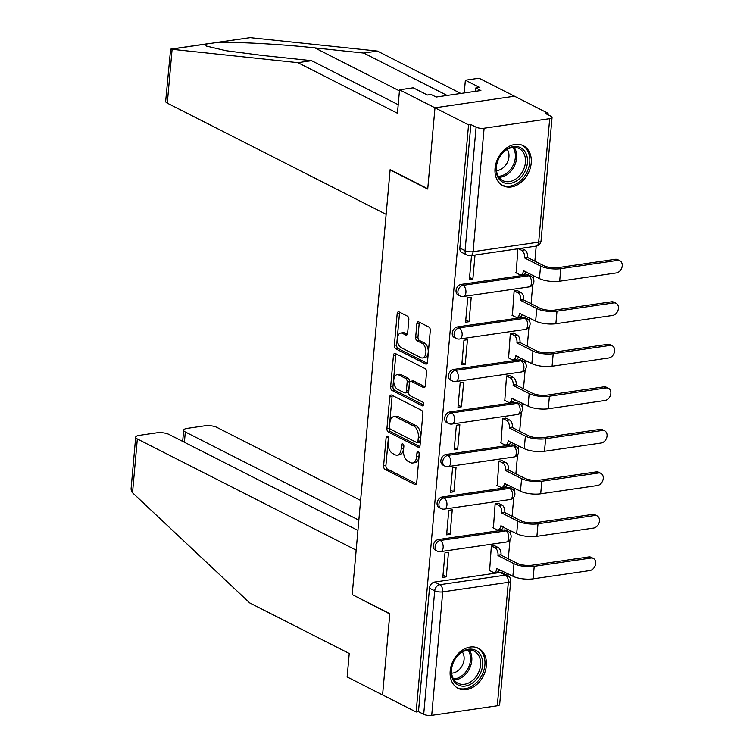 <?xml version="1.0" encoding="UTF-8"?>
<svg xmlns="http://www.w3.org/2000/svg" width="753" height="753" viewBox="0 0 753 753"><rect width="100%" height="100%" fill="white"/><g stroke="black" fill="none" stroke-linecap="round" stroke-linejoin="round"><path stroke-width="1.13" d="M387.456 436.128A1.977 1.148 -98.3 0 0 387.004 436.043A1.977 1.148 -98.3 0 0 386.129 437.408L383.597 465.834A2.824 1.638 -98.3 0 0 385.009 469.354L414.818 484.499A2.824 1.638 -98.3 0 0 415.468 484.621A2.824 1.638 -98.3 0 0 416.72 482.664L419.252 454.238A1.977 1.148 -98.3 0 0 418.263 451.781A1.977 1.148 -98.3 0 0 417.811 451.696A1.977 1.148 -98.3 0 0 416.936 453.061L416.607 456.742A9.036 5.252 -98.3 0 1 412.606 462.991A9.036 5.252 -98.3 0 1 410.545 462.606L408.06 461.344A9.036 5.252 -98.3 0 1 403.523 450.096L403.853 446.416A1.977 1.148 -98.3 0 0 402.855 443.95A1.977 1.148 -98.3 0 0 402.403 443.865A1.977 1.148 -98.3 0 0 401.537 445.239L401.208 448.91A9.036 5.252 -98.3 0 1 397.208 455.16A9.036 5.252 -98.3 0 1 395.137 454.784L392.652 453.522A9.036 5.252 -98.3 0 1 388.124 442.265L388.444 438.585A1.977 1.148 -98.3 0 0 387.456 436.128M450.2 670.951A22.439 16.905 116.9 0 0 458.116 688.327A22.439 16.905 116.9 0 0 486.363 665.68A22.439 16.905 116.9 0 0 478.447 648.314A22.439 16.905 116.9 0 0 450.2 670.951M495.06 168.333A22.439 16.905 116.9 0 0 502.976 185.699A22.439 16.905 116.9 0 0 531.223 163.062A22.439 16.905 116.9 0 0 523.307 145.687A22.439 16.905 116.9 0 0 495.06 168.333M408.841 319.667A2.824 1.638 -98.3 0 0 407.429 316.147L399.062 311.902A2.824 1.638 -98.3 0 0 398.412 311.78A2.824 1.638 -98.3 0 0 397.17 313.737L394.346 345.307A2.824 1.638 -98.3 0 0 395.767 348.827L425.577 363.972A2.824 1.638 -98.3 0 0 426.226 364.094A2.824 1.638 -98.3 0 0 427.478 362.137L430.292 330.567A2.824 1.638 -98.3 0 0 428.871 327.047L418.772 321.917A2.824 1.638 -98.3 0 0 418.122 321.795A2.824 1.638 -98.3 0 0 416.88 323.752L415.675 337.259A2.824 1.638 -98.3 0 0 417.087 340.78L422.094 343.321A7.558 4.386 -98.3 0 1 425.925 351.303A7.558 4.386 -98.3 0 1 422.546 357.957A7.558 4.386 -98.3 0 1 420.823 357.637L401.198 347.67A7.558 4.386 -98.3 0 1 397.368 339.688A7.558 4.386 -98.3 0 1 400.747 333.033A7.558 4.386 -98.3 0 1 402.469 333.353L405.745 335.01A2.824 1.638 -98.3 0 0 406.394 335.132A2.824 1.638 -98.3 0 0 407.637 333.184L408.841 319.667M357.929 530.432L168.851 434.368A8.631 2.664 5.1 0 0 156.84 432.806L139.22 435.375A8.631 2.664 5.1 0 0 135.681 437.182A8.631 2.664 5.1 0 0 137.328 438.961L132.528 492.763L249.685 602.908L349.232 653.482L347.142 676.928L382.58 694.934L389.828 613.704L352.197 594.588L390.101 169.914L427.723 189.041L434.98 107.811L468.554 124.866L416.155 711.99L418.47 711.651L423.704 714.315L434.716 590.832A5.751 4.339 -63.1 0 1 439.846 584.705L505.442 575.141A5.751 4.339 -63.1 0 1 507.56 575.461L502.326 572.807A5.751 4.339 116.9 0 0 500.208 572.487L505.442 575.141A5.751 3.341 -98.3 0 1 508.331 582.314L442.736 591.877L431.714 715.35A5.751 1.779 -174.9 0 1 423.704 714.315M352.611 594.795L389.8 613.977L382.58 694.934L416.155 711.99M391.635 395.109A2.824 1.638 -98.3 0 0 390.995 394.986A2.824 1.638 -98.3 0 0 389.743 396.944L386.929 428.513A2.824 1.638 -98.3 0 0 388.341 432.034L418.15 447.178A2.824 1.638 -98.3 0 0 418.8 447.301A2.824 1.638 -98.3 0 0 420.052 445.343L422.866 413.774A2.824 1.638 -98.3 0 0 421.445 410.253L391.635 395.109M390.638 386.91L393.452 355.341A2.824 1.638 -98.3 0 1 394.704 353.383A2.824 1.638 -98.3 0 1 395.353 353.505L425.163 368.65A2.824 1.638 -98.3 0 1 426.575 372.17L425.37 385.677A2.824 1.638 -98.3 0 1 424.127 387.635A2.824 1.638 -98.3 0 1 423.478 387.513L411.383 381.376A2.824 1.638 -98.3 0 0 410.743 381.253A2.824 1.638 -98.3 0 0 409.491 383.202L408.691 392.172A2.824 1.638 -98.3 0 0 410.112 395.683L422.697 402.083A1.977 1.148 -98.3 0 1 423.704 404.173A1.977 1.148 -98.3 0 1 422.819 405.914A1.977 1.148 -98.3 0 1 422.358 405.829L392.059 390.431A2.824 1.638 -98.3 0 1 390.638 386.91L392.953 386.571L395.777 355.002L393.452 355.341M399.542 89.805L413.218 87.809L427.393 95.01L431.102 94.473L436.166 97.043L480.894 90.52L475.84 87.95L479.548 87.404L465.373 80.204L479.049 78.208L514.478 96.215L434.98 107.811L427.751 188.768L390.129 169.641L386.138 214.351L167.298 103.152A8.631 2.664 -174.9 0 1 165.651 101.373L170.62 49.152L297.906 62.668L397.452 113.251L399.542 89.805L434.98 107.811L514.478 96.215L548.062 113.279L547.93 114.729M506.844 575.094L507.004 573.24M508.294 558.82L509.988 539.797M510.525 533.792L510.798 530.724M512.087 516.294L513.791 497.272M514.318 491.276L514.6 488.198M515.88 473.778L517.584 454.756M518.12 448.75L518.393 445.682M519.683 431.253L521.377 412.23M521.914 406.234L522.187 403.156M523.476 388.736L525.17 369.714M525.707 363.708L525.98 360.64M527.269 346.211L528.964 327.188M529.5 321.192L529.773 318.114M531.063 303.694L532.757 284.662M533.293 278.666L533.566 275.589M534.856 261.169L536.202 246.109M468.554 124.866L470.87 124.537L476.103 127.191A5.751 1.779 5.1 0 0 484.113 128.226L549.709 118.663A5.751 1.779 5.1 0 0 552.062 117.459A5.751 1.779 5.1 0 0 550.97 116.273L545.737 113.618L548.062 113.279M418.47 711.651L429.492 588.178A5.751 4.339 -63.1 0 1 434.613 582.05L500.208 572.487M497.309 705.787L508.331 582.314A5.751 1.779 5.1 0 0 510.685 581.109L499.663 704.582A5.751 1.779 -174.9 0 1 497.309 705.787L431.714 715.35M494.806 545.84L491.361 546.066L489.619 570.529M446.284 576.854L448.477 552.316L444.995 552.824L442.811 577.363L446.284 576.854L443.009 575.179M450.078 534.329L452.271 509.8L448.797 510.308L446.604 534.837L450.078 534.329L446.802 532.663M498.608 503.324L495.154 503.55L493.413 528.013M453.88 491.813L456.064 467.274L452.591 467.782L450.398 492.311L453.88 491.813L450.595 490.137M502.402 460.798L498.947 461.024L497.206 485.487M457.673 449.287L459.857 424.758L456.384 425.266L454.191 449.795L457.673 449.287L454.388 447.621M506.195 418.273L502.74 418.499L500.999 442.971M461.467 406.771L463.66 382.232L460.177 382.74L457.993 407.269L461.467 406.771L458.182 405.095M509.988 375.756L506.534 375.982L504.802 400.445M465.26 364.245L467.453 339.716L463.97 340.224L461.787 364.753L465.26 364.245L461.975 362.579M513.781 333.231L510.336 333.457L508.595 357.929M469.053 321.719L471.246 297.19L467.773 297.699L465.58 322.228L469.053 321.719L465.778 320.053M517.584 290.714L514.13 290.94L512.388 315.403M471.529 255.54L469.373 279.711L472.856 279.203L469.571 277.537M517.895 248.782L516.182 272.887M461.175 284.399L463.029 285.349A5.751 4.339 -63.1 0 0 458.163 290.131A5.751 4.339 -63.1 0 0 459.942 295.929L458.088 294.988A5.751 4.339 116.9 0 1 456.309 289.19A5.751 4.339 116.9 0 1 461.175 284.399L526.771 274.836L528.634 275.777A5.751 4.339 -63.1 0 1 530.752 276.097L528.898 275.156A5.751 4.339 116.9 0 0 526.771 274.836M457.382 326.924L459.236 327.866A5.751 4.339 -63.1 0 0 454.37 332.657A5.751 4.339 -63.1 0 0 456.149 338.445L454.285 337.504A5.751 4.339 116.9 0 1 452.515 331.715A5.751 4.339 116.9 0 1 457.382 326.924L522.977 317.361L524.832 318.303A5.751 4.339 -63.1 0 1 526.959 318.623L525.105 317.681A5.751 4.339 116.9 0 0 522.977 317.361M453.588 369.441L455.443 370.391A5.751 4.339 -63.1 0 0 450.576 375.173A5.751 4.339 -63.1 0 0 452.346 380.971L450.492 380.03A5.751 4.339 116.9 0 1 448.722 374.232A5.751 4.339 116.9 0 1 453.588 369.441L519.184 359.878L521.038 360.819A5.751 4.339 -63.1 0 1 523.166 361.139L521.302 360.198A5.751 4.339 116.9 0 0 519.184 359.878M449.795 411.966L451.649 412.908A5.751 4.339 -63.1 0 0 446.783 417.699A5.751 4.339 -63.1 0 0 448.553 423.487L446.698 422.546A5.751 4.339 116.9 0 1 444.929 416.757A5.751 4.339 116.9 0 1 449.795 411.966L515.391 402.403L517.245 403.344A5.751 4.339 -63.1 0 1 519.363 403.664L517.509 402.723A5.751 4.339 116.9 0 0 515.391 402.403M446.002 454.483L447.856 455.433A5.751 4.339 -63.1 0 0 442.99 460.215A5.751 4.339 -63.1 0 0 444.759 466.013L442.905 465.072A5.751 4.339 116.9 0 1 441.126 459.274A5.751 4.339 116.9 0 1 446.002 454.483L511.598 444.919L513.452 445.861A5.751 4.339 -63.1 0 1 515.57 446.19L513.715 445.239A5.751 4.339 116.9 0 0 511.598 444.919M442.199 497.008L444.063 497.949A5.751 4.339 -63.1 0 0 439.187 502.74A5.751 4.339 -63.1 0 0 440.966 508.529L439.112 507.588A5.751 4.339 116.9 0 1 437.333 501.799A5.751 4.339 116.9 0 1 442.199 497.008L507.804 487.445L509.659 488.386A5.751 4.339 -63.1 0 1 511.776 488.706L509.922 487.765A5.751 4.339 116.9 0 0 507.804 487.445M438.406 539.534L440.26 540.475A5.751 4.339 -63.1 0 0 435.394 545.257A5.751 4.339 -63.1 0 0 437.173 551.055L435.319 550.114A5.751 4.339 116.9 0 1 433.54 544.315A5.751 4.339 116.9 0 1 438.406 539.534L504.002 529.961L505.865 530.912A5.751 4.339 -63.1 0 1 507.983 531.232L506.129 530.281A5.751 4.339 116.9 0 0 504.002 529.961M470.87 124.537L459.848 248.01A5.751 4.339 116.9 0 0 461.881 252.462L467.105 255.116A5.751 4.339 -63.1 0 1 465.081 250.664L476.103 127.191M472.856 279.203L475.011 255.032M397.208 455.16L399.523 454.831A9.036 5.252 -98.3 0 0 403.523 448.581L401.208 448.91M403.796 445.484L403.523 448.581M412.606 462.991L414.931 462.653A9.036 5.252 -98.3 0 0 418.922 456.403L416.607 456.742M419.205 453.315L418.922 456.403M388.397 437.662L385.913 465.495A2.824 1.638 -98.3 0 0 387.324 469.015L416.418 483.803M392.351 395.476A2.824 1.638 -98.3 0 0 392.059 396.605L389.245 428.175A2.824 1.638 -98.3 0 0 390.656 431.695L419.75 446.473M389.508 426.744A1.977 1.148 -98.3 0 0 390.496 429.21L416.663 442.51A1.977 1.148 -98.3 0 0 417.115 442.595A1.977 1.148 -98.3 0 0 417.99 441.22L418.339 437.342A9.036 5.252 -98.3 0 0 413.802 426.085L395.918 417.002A9.036 5.252 -98.3 0 0 393.847 416.616A9.036 5.252 -98.3 0 0 389.856 422.866L389.508 426.744M417.115 442.595L419.44 442.256A1.977 1.148 -98.3 0 0 420.306 440.882L417.99 441.22M393.847 416.616L396.163 416.277A9.036 5.252 -98.3 0 1 398.233 416.663L416.117 425.756A9.036 5.252 -98.3 0 1 420.654 437.004L420.306 440.882M396.069 353.872A2.824 1.638 -98.3 0 0 395.777 355.002M425.078 386.816L413.708 381.037A2.824 1.638 -98.3 0 0 413.058 380.914L410.743 381.253M423.619 404.954L394.374 390.092L392.059 390.431M398.845 374.994A7.558 4.386 -98.3 0 0 397.113 374.674A7.558 4.386 -98.3 0 0 393.734 381.329A7.558 4.386 -98.3 0 0 397.565 389.31L404.483 392.821A2.824 1.638 -98.3 0 0 405.123 392.944A2.824 1.638 -98.3 0 0 406.375 390.986L407.175 382.025A2.824 1.638 -98.3 0 0 405.754 378.514L398.845 374.994L401.161 374.655A7.558 4.386 -98.3 0 0 399.429 374.345L397.113 374.674M405.123 392.944L407.439 392.605A2.824 1.638 -98.3 0 0 408.691 390.656L406.375 390.986M401.161 374.655L408.079 378.175A2.824 1.638 -98.3 0 1 409.491 381.686L408.691 390.656M392.953 386.571A2.824 1.638 -98.3 0 0 394.374 390.092M400.747 333.033L403.062 332.694A7.558 4.386 -98.3 0 1 404.794 333.014L407.345 334.313M422.546 357.957L424.871 357.619A7.558 4.386 -98.3 0 0 428.25 350.964A7.558 4.386 -98.3 0 0 424.419 342.982L422.094 343.321M419.487 322.284A2.824 1.638 -98.3 0 0 419.195 323.414L417.99 336.92A2.824 1.638 -98.3 0 0 419.402 340.441L424.419 342.982M399.777 312.269A2.824 1.638 -98.3 0 0 399.485 313.399L396.671 344.968A2.824 1.638 -98.3 0 0 398.083 348.488L427.177 363.266M489.196 570.313L492.951 572.233A5.751 3.341 -98.3 0 0 494.269 572.468A5.751 3.341 -98.3 0 0 496.82 568.496L512.878 576.224A14.533 4.49 5.1 0 0 533.105 578.85L589.778 570.586A6.617 4.989 116.9 0 0 595.378 565.079A6.617 4.989 116.9 0 0 593.336 558.415A6.617 4.989 116.9 0 0 590.898 558.048L588.705 556.938A6.617 4.989 -63.1 0 1 591.143 557.305L593.336 558.415M494.382 545.624L498.138 547.535A5.751 3.341 81.7 0 1 501.018 554.697L497.968 555.545L513.998 563.686A14.533 4.49 5.1 0 0 534.225 566.312L590.898 558.048M497.968 555.545L498.006 555.14A5.751 3.341 -98.3 0 0 495.116 547.968L491.37 546.066M588.705 556.938L532.032 565.202A10.787 3.332 -174.9 0 1 517.019 563.253L500.99 555.102M499.568 569.466A5.751 3.341 81.7 0 1 497.291 572.035L494.269 572.468M492.989 527.797L496.754 529.707A5.751 3.341 -98.3 0 0 498.072 529.952A5.751 3.341 -98.3 0 0 500.613 525.971L516.68 533.708A14.533 4.49 5.1 0 0 536.908 536.324L593.58 528.069A6.617 4.989 116.9 0 0 599.172 522.563A6.617 4.989 116.9 0 0 597.138 515.899A6.617 4.989 116.9 0 0 594.701 515.523L592.498 514.412A6.617 4.989 -63.1 0 1 594.945 514.779L597.138 515.899M498.185 503.108L501.931 505.009A5.751 3.341 81.7 0 1 504.821 512.172L501.771 513.019L517.8 521.17A14.533 4.49 5.1 0 0 538.019 523.787L594.701 515.523M501.771 513.019L501.799 512.614A5.751 3.341 -98.3 0 0 498.919 505.451L495.163 503.541M592.498 514.412L535.825 522.676A10.787 3.332 -174.9 0 1 520.812 520.728L504.783 512.586M503.371 526.94A5.751 3.341 81.7 0 1 501.084 529.51L498.072 529.952M496.782 485.271L500.547 487.182A5.751 3.341 -98.3 0 0 501.865 487.426A5.751 3.341 -98.3 0 0 504.406 483.445L520.474 491.182A14.533 4.49 5.1 0 0 540.701 493.808L597.374 485.544A6.617 4.989 116.9 0 0 602.965 480.038A6.617 4.989 116.9 0 0 600.932 473.373A6.617 4.989 116.9 0 0 598.494 473.006L596.301 471.886A6.617 4.989 -63.1 0 1 598.739 472.263L600.932 473.373M501.978 460.582L505.724 462.483A5.751 3.341 81.7 0 1 508.614 469.656L505.564 470.503L521.594 478.644A14.533 4.49 5.1 0 0 541.821 481.271L598.494 473.006M505.564 470.503L505.602 470.088A5.751 3.341 -98.3 0 0 502.712 462.926L498.966 461.024M596.301 471.886L539.628 480.15A10.787 3.332 -174.9 0 1 524.606 478.211L508.576 470.06M507.164 484.424A5.751 3.341 81.7 0 1 504.877 486.993L501.865 487.426M132.528 492.763L131.559 491.643L131.06 489.036L135.681 437.182M360.602 500.425L216.836 427.365A8.631 2.664 5.1 0 0 204.816 425.812L187.205 428.382A8.631 2.664 5.1 0 0 183.666 430.179A8.631 2.664 5.1 0 0 185.313 431.968L184.391 442.256M358.842 520.144L185.313 431.968M352.178 594.861L356.169 550.161L137.328 438.961M447.131 95.443L363.737 53.068L377.413 51.072L250.147 37.65L213.513 42.902M363.737 53.068L314.858 47.891C280.86 44.107 231.5 41.519 215.65 42.686L205.55 44.154L206.181 46.027L226.013 50.715L262.703 55.496L311.582 60.673L398.215 104.695M465.373 80.204L464.234 92.948M377.413 51.072L460.808 93.447M297.906 62.668L311.582 60.673M475.84 87.95L475.538 91.301M465.288 686.03A19.418 14.627 -63.1 0 1 451.282 669.916A19.418 14.627 -63.1 0 1 468.573 649.237A19.418 14.627 -63.1 0 1 482.579 665.351A19.418 14.627 -63.1 0 1 465.288 686.03M467.604 650.168A17.987 13.545 116.9 0 0 452.402 665.134A17.987 13.545 116.9 0 0 457.937 683.235A17.987 13.545 116.9 0 0 464.563 684.242A17.987 13.545 116.9 0 0 479.774 669.276A17.987 13.545 116.9 0 0 474.23 651.176A17.987 13.545 116.9 0 0 467.604 650.168M451.64 673.163A12.801 9.648 116.9 0 0 452.685 673.078A12.801 9.648 116.9 0 0 462.653 664.72A12.801 9.648 116.9 0 0 462.38 652.023M456.431 687.301A22.298 16.792 116.9 0 0 456.826 687.517A22.298 16.792 116.9 0 0 465.043 688.76A22.298 16.792 116.9 0 0 483.906 670.208A22.298 16.792 116.9 0 0 477.035 647.749A22.298 16.792 116.9 0 0 476.63 647.561M510.148 183.412A19.418 14.627 -63.1 0 1 496.142 167.288A19.418 14.627 -63.1 0 1 513.433 146.609A19.418 14.627 -63.1 0 1 527.439 162.723A19.418 14.627 -63.1 0 1 510.148 183.412M512.464 147.541A17.987 13.545 116.9 0 0 497.253 162.507A17.987 13.545 116.9 0 0 502.797 180.616A17.987 13.545 116.9 0 0 509.423 181.614A17.987 13.545 116.9 0 0 524.634 166.658A17.987 13.545 116.9 0 0 519.09 148.548A17.987 13.545 116.9 0 0 512.464 147.541M496.5 170.545A12.801 9.648 116.9 0 0 497.545 170.451A12.801 9.648 116.9 0 0 507.513 162.102A12.801 9.648 116.9 0 0 507.24 149.395M501.291 184.683A22.298 16.792 116.9 0 0 501.686 184.89A22.298 16.792 116.9 0 0 509.903 186.132A22.298 16.792 116.9 0 0 528.766 167.58A22.298 16.792 116.9 0 0 521.895 145.131A22.298 16.792 116.9 0 0 521.49 144.934M500.576 442.755L504.341 444.665A5.751 3.341 -98.3 0 0 505.658 444.91A5.751 3.341 -98.3 0 0 508.2 440.929L524.267 448.666A14.533 4.49 5.1 0 0 544.494 451.282L601.167 443.018A6.617 4.989 116.9 0 0 606.767 437.512A6.617 4.989 116.9 0 0 604.725 430.857A6.617 4.989 116.9 0 0 602.287 430.481L600.094 429.37A6.617 4.989 -63.1 0 1 602.532 429.737L604.725 430.857M505.771 418.066L509.517 419.967A5.751 3.341 81.7 0 1 512.407 427.13L509.357 427.977L525.387 436.128A14.533 4.49 5.1 0 0 545.614 438.745L602.287 430.481M509.357 427.977L509.395 427.572A5.751 3.341 -98.3 0 0 506.505 420.409L502.759 418.499M600.094 429.37L543.421 437.634A10.787 3.332 -174.9 0 1 528.399 435.686L512.369 427.544M510.958 441.898A5.751 3.341 81.7 0 1 508.67 444.468L505.658 444.91M504.378 400.229L508.134 402.14A5.751 3.341 -98.3 0 0 509.452 402.384A5.751 3.341 -98.3 0 0 511.993 398.403L528.06 406.14A14.533 4.49 5.1 0 0 548.288 408.766L604.96 400.502A6.617 4.989 116.9 0 0 610.561 394.996A6.617 4.989 116.9 0 0 608.518 388.332A6.617 4.989 116.9 0 0 606.08 387.964L603.887 386.844A6.617 4.989 -63.1 0 1 606.325 387.221L608.518 388.332M509.565 375.54L513.311 377.441A5.751 3.341 81.7 0 1 516.2 384.614L513.151 385.461L529.18 393.603A14.533 4.49 5.1 0 0 549.408 396.229L606.08 387.964M513.151 385.461L513.188 385.047A5.751 3.341 -98.3 0 0 510.299 377.884L506.553 375.982M603.887 386.844L547.215 395.109A10.787 3.332 -174.9 0 1 532.192 393.16L516.163 385.018M514.751 399.382A5.751 3.341 81.7 0 1 512.464 401.951L509.452 402.384M508.171 357.713L511.927 359.623A5.751 3.341 -98.3 0 0 513.245 359.868A5.751 3.341 -98.3 0 0 515.796 355.887L531.853 363.624A14.533 4.49 5.1 0 0 552.081 366.24L608.753 357.976A6.617 4.989 116.9 0 0 614.354 352.47A6.617 4.989 116.9 0 0 612.311 345.815A6.617 4.989 116.9 0 0 609.874 345.439L607.68 344.328A6.617 4.989 -63.1 0 1 610.118 344.695L612.311 345.815M513.358 333.014L517.113 334.925A5.751 3.341 81.7 0 1 519.994 342.088L516.944 342.935L532.973 351.086A14.533 4.49 5.1 0 0 553.201 353.703L609.874 345.439M516.944 342.935L516.982 342.53A5.751 3.341 -98.3 0 0 514.092 335.367L510.346 333.457M607.68 344.328L551.008 352.592A10.787 3.332 -174.9 0 1 535.985 350.644L519.956 342.502M518.544 356.856A5.751 3.341 81.7 0 1 516.257 359.426L513.245 359.868M511.965 315.187L515.73 317.098A5.751 3.341 -98.3 0 0 517.038 317.342A5.751 3.341 -98.3 0 0 519.589 313.361L535.656 321.098A14.533 4.49 5.1 0 0 555.874 323.724L612.556 315.46A6.617 4.989 116.9 0 0 618.147 309.954A6.617 4.989 116.9 0 0 616.105 303.29A6.617 4.989 116.9 0 0 613.667 302.922L611.474 301.802A6.617 4.989 -63.1 0 1 613.911 302.179L616.105 303.29M517.151 290.498L520.907 292.399A5.751 3.341 81.7 0 1 523.796 299.572L520.747 300.419L536.767 308.561A14.533 4.49 5.1 0 0 556.994 311.187L613.667 302.922M520.747 300.419L520.775 300.005A5.751 3.341 -98.3 0 0 517.895 292.842L514.139 290.94M611.474 301.802L554.801 310.067A10.787 3.332 -174.9 0 1 539.788 308.118L523.759 299.976M522.347 314.34A5.751 3.341 81.7 0 1 520.059 316.9L517.038 317.342M515.758 272.671L519.523 274.581A5.751 3.341 -98.3 0 0 520.841 274.826A5.751 3.341 -98.3 0 0 523.382 270.845L539.449 278.582A14.533 4.49 5.1 0 0 559.677 281.198L616.349 272.934A6.617 4.989 116.9 0 0 621.94 267.428A6.617 4.989 116.9 0 0 619.907 260.764A6.617 4.989 116.9 0 0 617.469 260.397L615.276 259.286A6.617 4.989 -63.1 0 1 617.714 259.653L619.907 260.764M521.5 248.255L524.7 249.883A5.751 3.341 81.7 0 1 527.589 257.046L524.54 257.893L540.569 266.044A14.533 4.49 5.1 0 0 560.787 268.661L617.469 260.397M524.54 257.893L524.577 257.488A5.751 3.341 -98.3 0 0 521.688 250.316L518.488 248.697M615.276 259.286L558.594 267.55A10.787 3.332 -174.9 0 1 543.581 265.602L527.552 257.46M526.14 271.814A5.751 3.341 81.7 0 1 523.853 274.384L520.841 274.826M388.228 437.107L386.129 437.408M419.035 452.751L416.936 453.061M403.636 444.929L401.537 445.239M484.113 128.226L473.091 251.7L538.687 242.137L549.709 118.663M434.613 582.05L439.846 584.705A5.751 3.341 -98.3 0 1 442.736 591.877A5.751 1.779 -174.9 0 1 434.716 590.832L429.492 588.178M459.942 295.929A5.751 5.751 0 0 0 463.377 296.494A5.751 3.341 81.7 0 0 465.919 292.512A5.751 3.341 81.7 0 0 463.029 285.349L528.634 275.777A5.751 3.341 81.7 0 1 531.514 282.949A5.751 3.341 -98.3 0 1 528.973 286.921A5.751 5.751 0 0 0 530.752 276.097M456.149 338.445A5.751 5.751 0 0 0 459.584 339.01A5.751 3.341 81.7 0 0 462.126 335.029A5.751 3.341 81.7 0 0 459.236 327.866L524.832 318.303A5.751 3.341 81.7 0 1 527.721 325.465A5.751 3.341 -98.3 0 1 525.18 329.447A5.751 5.751 0 0 0 526.959 318.623M452.346 380.971A5.751 5.751 0 0 0 455.791 381.536A5.751 3.341 81.7 0 0 458.332 377.554A5.751 3.341 81.7 0 0 455.443 370.391L521.038 360.819A5.751 3.341 81.7 0 1 523.928 367.991A5.751 3.341 -98.3 0 1 521.387 371.973A5.751 5.751 0 0 0 523.166 361.139M448.553 423.487A5.751 5.751 0 0 0 451.988 424.052A5.751 3.341 81.7 0 0 454.539 420.07A5.751 3.341 81.7 0 0 451.649 412.908L517.245 403.344A5.751 3.341 81.7 0 1 520.135 410.507A5.751 3.341 -98.3 0 1 517.593 414.489A5.751 5.751 0 0 0 519.363 403.664M444.759 466.013A5.751 5.751 0 0 0 448.195 466.578A5.751 3.341 81.7 0 0 450.746 462.596A5.751 3.341 81.7 0 0 447.856 455.433L513.452 445.861A5.751 3.341 81.7 0 1 516.342 453.033A5.751 3.341 -98.3 0 1 513.791 457.015A5.751 5.751 0 0 0 515.57 446.19M440.966 508.529A5.751 5.751 0 0 0 444.402 509.094A5.751 3.341 81.7 0 0 446.943 505.122A5.751 3.341 81.7 0 0 444.063 497.949L509.659 488.386A5.751 3.341 81.7 0 1 512.548 495.549A5.751 3.341 -98.3 0 1 509.997 499.531A5.751 5.751 0 0 0 511.776 488.706M437.173 551.055A5.751 5.751 0 0 0 440.609 551.62A5.751 3.341 81.7 0 0 443.15 547.638A5.751 3.341 81.7 0 0 440.26 540.475L505.865 530.912A5.751 3.341 81.7 0 1 508.746 538.075A5.751 3.341 -98.3 0 1 506.204 542.056A5.751 5.751 0 0 0 507.983 531.232M459.848 248.01L465.081 250.664A5.751 1.779 -174.9 0 0 473.091 251.7A5.751 3.341 81.7 0 1 470.55 255.681L536.145 246.118A5.751 5.751 0 0 0 541.049 240.932L552.062 117.459M541.049 240.932A5.751 1.779 5.1 0 1 538.687 242.137A5.751 3.341 81.7 0 1 536.145 246.118M416.051 484.32L414.818 484.499M387.324 469.015L385.009 469.354M385.913 465.495L383.597 465.834M419.383 447L418.15 447.178M390.656 431.695L388.341 432.034M389.245 428.175L386.929 428.513M392.059 396.605L389.743 396.944M420.654 437.004L418.339 437.342M416.117 425.756L413.802 426.085M398.233 416.663L395.918 417.002M424.711 387.334L423.478 387.513M413.708 381.037L411.383 381.376M423.224 405.698L422.358 405.829M409.491 381.686L407.175 382.025M408.079 378.175L405.754 378.514M406.978 334.831L405.745 335.01M404.794 333.014L402.469 333.353M419.402 340.441L417.087 340.78M417.99 336.92L415.675 337.259M419.195 323.414L416.88 323.752M426.81 363.793L425.577 363.972M398.083 348.488L395.767 348.827M396.671 344.968L394.346 345.307M399.485 313.399L397.17 313.737M497.469 568.393L496.82 568.496M512.878 576.224L513.998 563.686M498.138 547.535L495.116 547.968M501.018 554.697L498.006 555.14M533.105 578.85L534.225 566.312M501.263 525.876L500.613 525.971M516.68 533.708L517.8 521.17M501.931 505.009L498.919 505.451M504.821 512.172L501.799 512.614M536.908 536.324L538.019 523.787M505.056 483.351L504.406 483.445M520.474 491.182L521.594 478.644M505.724 462.483L502.712 462.926M508.614 469.656L505.602 470.088M540.701 493.808L541.821 481.271M250.147 37.65L215.65 42.686M205.55 44.154L171.044 49.18M172.098 49.35L167.298 103.152M399.448 90.878L314.858 47.891M469.279 650.037A17.987 13.545 -63.1 0 1 469.825 667.93A17.987 13.545 -63.1 0 1 455.772 679.771A17.987 13.545 -63.1 0 1 454.106 679.903M453.466 678.914A17.394 13.102 116.9 0 0 454.991 678.792A17.394 13.102 116.9 0 0 468.554 667.393A17.394 13.102 116.9 0 0 468.102 650.103M514.139 147.419A17.987 13.545 -63.1 0 1 514.685 165.312A17.987 13.545 -63.1 0 1 500.632 177.153A17.987 13.545 -63.1 0 1 498.966 177.275M498.326 176.287A17.394 13.102 116.9 0 0 499.851 176.164A17.394 13.102 116.9 0 0 513.414 164.766A17.394 13.102 116.9 0 0 512.962 147.484M508.859 440.834L508.2 440.929M524.267 448.666L525.387 436.128M509.517 419.967L506.505 420.409M512.407 427.13L509.395 427.572M544.494 451.282L545.614 438.745M512.652 398.309L511.993 398.403M528.06 406.14L529.18 393.603M513.311 377.441L510.299 377.884M516.2 384.614L513.188 385.047M548.288 408.766L549.408 396.229M516.445 355.793L515.796 355.887M531.853 363.624L532.973 351.086M517.113 334.925L514.092 335.367M519.994 342.088L516.982 342.53M552.081 366.24L553.201 353.703M520.238 313.267L519.589 313.361M535.656 321.098L536.767 308.561M520.907 292.399L517.895 292.842M523.796 299.572L520.775 300.005M555.874 323.724L556.994 311.187M524.032 270.751L523.382 270.845M539.449 278.582L540.569 266.044M524.7 249.883L521.688 250.316M527.589 257.046L524.577 257.488M559.677 281.198L560.787 268.661M506.204 542.056L440.609 551.62M509.997 499.531L444.402 509.094M513.791 457.015L448.195 466.578M517.593 414.489L451.988 424.052M521.387 371.973L455.791 381.536M525.18 329.447L459.584 339.01M528.973 286.921L463.377 296.494M467.105 255.116A5.751 5.751 0 0 0 470.55 255.681M510.685 581.109A5.751 5.751 0 0 0 507.56 575.461M183.666 430.179L182.668 441.38M170.62 49.152L206.463 43.928"/></g></svg>

